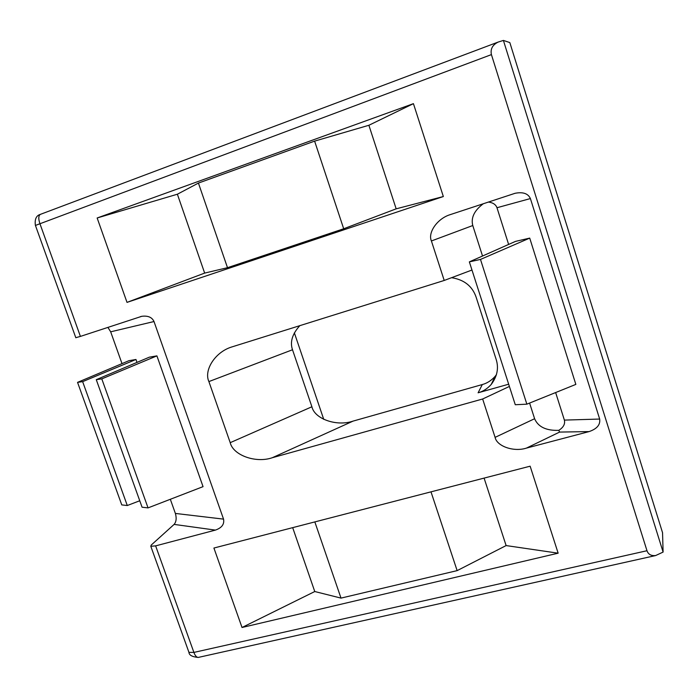 <?xml version="1.0" encoding="UTF-8"?>
<svg xmlns="http://www.w3.org/2000/svg" width="698" height="698" viewBox="0 0 698 698"><rect width="100%" height="100%" fill="white"/><g stroke="black" fill="none" stroke-linecap="round" stroke-linejoin="round"><path stroke-width="1.05" d="M35.432 225.437L491.418 54.61C490.249 49.069 492.491 44.89 498.154 42.072L503.406 40.423L509.828 42.587L662.55 532.722L663.1 552.083L503.406 40.423M40.632 214.295L40.336 214.382C38.477 215.682 38.311 218.692 39.83 223.412L80.41 336.41L75.803 337.692M188.722 651.714L188.949 652.36L193.896 652.412C195.082 655.658 196.531 657.333 198.215 657.437L198.494 657.376M323.741 419.367L294.364 332.859M663.1 552.083L655.649 555.547C651.155 556.001 648.268 554.395 646.985 550.731L491.418 54.61M496.461 374.643L495.118 376.362C491.357 380.532 487.091 383.263 482.309 384.546L353.083 421.103C336.741 426.766 314.58 418.975 311.901 406.768L292.506 349.759C289.836 342.02 292.288 333.967 299.878 325.591M80.41 336.41L141.781 316.307C147.985 315.531 152.059 317.267 154.005 321.534L223.543 519.129C224.538 524.189 221.824 527.845 215.403 530.105L155.628 545.871L150.812 546.29L151.23 545.059L174.116 524.399C176.297 521.781 176.716 518.125 175.373 513.431L170.329 499.279M97.153 217.985L127.01 302.382L443.343 196.539L413.434 103.653L97.153 217.985L177.379 194.219L204.654 273.093L127.01 302.382M558.147 553.182L530.14 466.185L213.911 548.035L242.023 627.493L558.147 553.182L506.12 545.574L457.138 570.624L341.008 598.107L314.763 591.529L242.023 627.493M530.401 198.564C528.089 193.512 522.985 191.758 515.107 193.285L450.07 214.687C437.332 218.596 427.63 232.635 431.408 240.967L444.216 280.456L231.352 347.098C214.949 352.281 203.676 370.368 208.894 381.579L230.209 442.672C233.106 455.236 255.712 463.428 272.237 457.748L482.65 398.994L495.091 437.367C496.854 446.327 513.859 452.199 526.432 448.107L589.121 431.582C596.973 428.886 600.489 424.707 599.669 419.053L530.401 198.564L496.976 207.734L508.624 244.431M107.893 327.353L110.677 331.82L122.002 363.614M508.676 384.205L478.095 392.8L482.309 384.546M482.65 398.994L509.392 386.439M451.571 277.691C464.091 279.671 472.258 286.11 476.071 296.999L496.147 359.365C498.913 368.012 497.273 376.37 491.235 384.432C487.379 388.707 482.999 391.491 478.095 392.8M471.97 270.03L444.216 280.456M484.089 478.104L506.12 545.574M314.763 591.529L292.68 527.644M482.527 256.018L472.773 225.533L431.408 240.967M483.365 203.703C474.308 210.464 470.775 217.741 472.773 225.533M555.643 392.555L564.385 420.1C565.284 424 563.426 427.42 558.784 430.352L559.595 432.079L589.121 431.582M529.721 238.105L515.482 241.395L469.353 261.872L480.486 259.429L526.859 404.168L575.85 384.397L529.721 238.105L480.486 259.429M495.091 437.367L534.607 418.721C538.106 426.888 546.168 430.762 558.784 430.352M534.607 418.721L529.599 403.069M137 362.402L135.962 359.479L128.956 360.683L77.548 382.373L82.643 381.64L127.289 505.526L139.748 500.754M156.91 355.875L149.328 357.175L96.272 379.677L101.795 378.883L148.046 507.891L203.048 486.646L156.91 355.875L101.795 378.883M443.343 196.539L396.167 208.833L343.695 228.769L227.496 267.692L204.654 273.093M177.379 194.219L198.424 183.077L314.615 141.127L368.884 125.274L413.434 103.653M396.167 208.833L368.884 125.274M488.382 202.054C492.963 202.629 495.824 204.523 496.976 207.734M430.998 491.846L457.138 570.624M314.833 521.912L341.008 598.107M526.859 404.168L515.272 404.735L469.353 261.872M148.046 507.891L142.069 507.21L96.272 379.677M127.289 505.526L121.766 504.898L77.548 382.373M135.962 359.479L82.643 381.64M227.496 267.692L198.424 183.077M314.615 141.127L343.695 228.769M646.985 550.731L193.896 652.412L155.628 545.871M353.083 421.103L272.237 457.748M292.506 349.759L208.894 381.579M230.209 442.672L311.901 406.768M564.385 420.1L599.669 419.053M526.432 448.107L559.595 432.079M110.677 331.82L154.005 321.534M223.543 519.129L175.373 513.431M174.116 524.399L215.403 530.105M75.829 337.771L35.38 225.297C34.595 219.224 36.244 215.586 40.336 214.382L498.154 42.072M150.812 546.29L188.949 652.36C189.106 655.169 192.194 656.853 198.215 657.437L655.649 555.547M491.244 384.415L495.126 376.335M515.107 193.285L514.557 193.442M140.394 316.656L141.781 316.307"/></g></svg>
